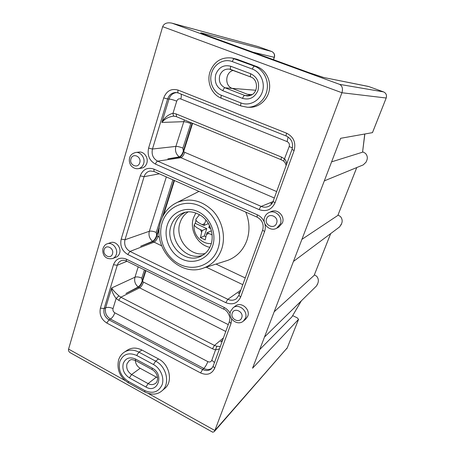 <?xml version="1.0" encoding="UTF-8"?>
<svg xmlns="http://www.w3.org/2000/svg" width="455" height="455" viewBox="0 0 455 455"><rect width="100%" height="100%" fill="white"/><g stroke="black" fill="none" stroke-linecap="round" stroke-linejoin="round"><path stroke-width="0.68" d="M209.857 247.321C197.646 245.052 189.195 229.752 193.5 217.803L195.832 212.986M188.137 211.899C184.298 214.43 181.613 217.985 180.083 222.563C174.345 238.096 189.758 257.325 205.12 253.481M224.941 261.25L227.841 260.334C236.816 256.819 243.135 250.261 246.803 240.661C250 231.288 249.647 221.767 245.751 212.104M198.966 191.373L196.844 192.476M107.278 243.795L110.639 242.64C115.633 240.621 121.576 247.554 119.619 253.145C118.971 255.147 117.771 256.506 116.014 257.229L112.698 258.508C114.467 257.78 115.678 256.41 116.326 254.396C118.294 248.754 112.3 241.759 107.278 243.795C105.492 244.204 104.058 245.797 102.966 248.566C102.045 253.321 104.462 260.112 112.698 258.508M146.829 163.146C148.654 157.8 144.019 151.276 138.985 152.089L135.744 152.465C140.805 151.646 145.481 158.232 143.649 163.624C142.688 166.462 140.885 168.151 138.246 168.686L141.459 168.162C144.081 167.633 145.873 165.961 146.829 163.146M268.962 212.57L271.14 211.586C277.396 208.373 285.268 216.205 282.43 222.876L278.807 227.079L276.703 228.211L280.354 223.968C283.215 217.24 275.269 209.328 268.962 212.57C266.875 213.56 265.43 215.147 264.628 217.336C261.83 224.292 270.219 232.027 276.703 228.211M247.73 316.276C250.716 309.349 241.059 301.273 235.502 305.982L233.085 307.802C238.687 303.053 248.424 311.214 245.421 318.199L243.391 321.099L245.717 319.154L247.73 316.276M185.509 212.252C180.413 214.692 176.91 218.724 174.999 224.366C168.714 241.275 187.085 261.671 202.998 255.067M255.773 90.255L232.147 88.372M192.175 123.146L183.319 151.117C182.216 154.342 180.857 156.27 179.242 156.89C175.954 154.182 174.828 150.69 175.875 146.413L152.465 149.024C151.333 154.512 153.068 158.562 157.669 161.161L261.215 206.422C263.593 207.417 265.953 207.452 268.291 206.507C270.503 205.563 272.101 203.863 273.085 201.411L275.048 202.811C271.692 209.727 266.402 212.007 259.191 209.641L155.439 164.096C149.399 160.666 147.113 155.343 148.597 148.12L163.715 97.899C166.547 90.846 171.342 88.247 178.104 90.09L286.622 133.201C293.646 136.875 296.142 142.671 294.106 150.582L275.048 202.811M274.325 198.01L179.6 157.129L167.815 158.858L179.242 156.89M174.066 180.339L162.372 217.257M159.705 225.691L156.656 235.315C155.627 238.335 154.273 240.331 152.596 241.309C149.462 238.596 148.375 235.246 149.337 231.265L124.983 239.751C123.948 244.847 125.614 248.737 129.976 251.427L227.841 299.31C230.907 300.698 233.745 300.522 236.344 298.776L238.903 295.386L240.649 297.098C237.55 303.4 232.602 305.26 225.805 302.677L127.758 254.499C122.025 250.955 119.836 245.837 121.189 239.137L140.242 175.857C142.898 169.3 147.454 167.048 153.909 169.101L257.337 214.811C260.635 216.341 262.99 218.855 264.4 222.347M161.633 245.825L152.931 241.554L140.641 246.252L152.596 241.309M145.537 270.435L142.216 280.923C141.221 283.829 139.873 285.859 138.166 287.014C135.112 284.301 134.049 281.031 134.964 277.209L111.646 287.987C112.732 289.892 115.149 292.514 118.891 295.841L116.122 298.486C113.176 294.601 111.685 291.098 111.646 287.987L105.64 307.79L104.144 308.547C103.183 313.353 104.792 317.124 108.978 319.865L202.629 369.488C205.956 371.087 208.896 370.842 211.45 368.755L213.099 366.326L214.686 368.254C211.774 374.118 207.076 375.682 200.587 372.941L106.771 323.027C101.277 319.416 99.156 314.45 100.413 308.132L113.477 264.736C115.945 258.719 120.234 256.842 126.342 259.117L224.099 307.421C226.698 308.74 228.711 310.731 230.139 313.393M225.777 331.479L138.496 287.264L125.961 293.469L138.166 287.014M138.496 287.264C140.174 286.178 141.522 284.204 142.529 281.344L145.924 270.628M152.931 241.554C154.586 240.644 155.934 238.71 156.975 235.747L159.33 228.33M163.567 214.959L174.475 180.521M179.6 157.129C181.192 156.571 182.54 154.717 183.655 151.555L192.601 123.322M222.472 340.556L220.561 341.881L222.62 340.147M239.995 292.383L238.147 293.447L240.121 292.042M272.266 203.084L270.799 203.521L272.403 202.856M203.465 34.091L201.73 33.016L271.743 51.506L258.394 46.683L172.377 23.302L339.675 84.38L383.531 91.887C386.124 93.138 387.012 95.175 386.198 98.001L372.491 132.632L340.619 138.314L252.553 368.214L298.537 319.359L297.212 317.812L292.69 315.634M250.5 95.459L232.243 88.412C224.429 85.859 225.174 72.152 233.284 70.411M141.949 350.049C136.688 347.421 131.865 347.432 127.485 350.083L124.329 352.142C128.737 349.474 133.588 349.468 138.889 352.125L141.949 350.049L158.562 358.961C169.704 364.427 173.275 382.001 164.647 388.564L161.77 390.987C170.449 384.384 166.843 366.656 155.621 361.134L158.562 358.961M221.352 95.266L241.031 102.966C249.209 106.254 259.208 101.26 262.279 92.12C265.475 83.026 260.789 72.135 252.371 69.086L232.3 61.601C224.139 58.354 214.356 63.78 211.689 72.783C208.691 81.661 213.253 92.285 221.352 95.266C220.88 96.858 220.897 97.865 221.397 98.274C211.785 94.646 206.524 82.292 209.971 71.975C214.032 61.544 221.323 56.881 231.851 57.984L237.038 59.247L256.887 66.612C265.606 69.791 271.135 80.194 269.326 90.067C267.597 99.958 258.952 107.482 249.863 107.295L247.452 107.261L241.156 106.015M148.404 393.512L214.868 430.498L214.214 431.659L212.741 432.216L69.973 352.562C68.671 351.453 68.204 350.293 68.574 349.087L162.662 26.669C164.056 23.415 167.093 22.232 171.785 23.12L258.099 46.592M214.214 431.659L287.264 347.825L214.868 430.498L341.938 92.74L162.662 26.669M69.973 352.562L71.594 353.467M212.741 432.216L211.785 431.681M301.307 300.88L291.939 316.856L301.221 300.965M259.674 349.622L291.939 316.856M172.377 23.302L171.785 23.12M362.709 151.777L365.501 153.392C367.361 155.621 367.788 157.942 366.793 160.353L366.099 162.105L363.226 164.903L324.318 180.874M338.031 215.01L340.459 216.557C342.24 218.81 342.621 221.158 341.603 223.615L339.658 226.886L293.458 261.437M314.422 274.769L316.76 276.339C318.466 278.591 318.801 280.968 317.766 283.465L316.504 285.956L264.497 337.03M339.675 84.38C342.314 85.978 343.064 88.765 341.938 92.74L386.17 98.007C386.983 95.169 386.107 93.133 383.531 91.887L368.726 86.541L323.761 77.509L309.121 72.686L207.184 35.496C201.212 33.283 199.392 32.459 201.73 33.016M135.317 360.434C135.607 363.881 137.228 366.497 140.174 368.288L156.338 377.115L148.085 383.611C150.85 385.015 153.329 384.919 155.53 383.315C156.554 382.814 157.242 381.33 157.589 378.856C157.504 374.875 155.684 371.78 152.129 369.568L152.351 369.688M157.561 377.661L156.338 377.115M331.604 161.855L362.561 152.192L364.745 134.026M364.853 134.009L362.561 152.192M301.91 239.364L337.837 215.431L356.754 167.559M356.783 167.548L337.837 215.431M330.688 233.591L314.16 275.36L330.654 233.62M274.172 311.783L314.16 275.36M174.146 116.144L173.571 116.133C168.515 116.867 164.625 118.971 161.895 122.429C164.374 117.737 168.083 114.666 173.019 113.21C173.031 114.933 173.412 115.911 174.168 116.144L174.237 116.15M223.433 337.917L214.459 345.425L216.825 346.261L220.288 346.551M219.429 348.922L215.568 349.889L212.462 348.792L118.675 300.289L116.122 298.486L113.016 308.609C112.652 310.395 113.249 311.8 114.814 312.812L207.838 361.623C209.675 362.379 211.001 361.93 211.808 360.275L216.825 346.261M281.548 157.106C281.059 158.533 280.962 159.409 281.247 159.739L283.624 161.133L289.221 146.482C289.784 144.275 289.09 142.654 287.128 141.619L180.794 98.962C178.895 98.434 177.535 99.162 176.722 101.141L173.019 113.21L176.17 113.949L281.548 157.106L284.693 158.977C285.985 160.558 286.61 162.344 286.57 164.335M286.087 165.671C286.11 164.272 284.369 161.326 283.624 161.133L283.698 161.195M252.189 94.606L247.463 94.287M196.025 220.277L195.235 223.314L194.194 224.77C194.655 226.277 196.759 227.91 200.507 229.661L201.645 232.306L200.439 237.669L204.278 236.014L206.78 228.626L195.235 223.314M210.796 228.581L208.765 227.654L209.505 225.47M201.645 232.306L202.259 230.475L200.507 229.661M205.774 236.708L204.278 236.014M208.487 223.581L203.954 225.441L202.196 224.639C197.948 222.643 195.826 220.88 195.838 219.35L196.111 218.832M202.259 230.475L206.78 228.626M200.439 237.669L205.205 239.893L206.433 234.524L208.822 233.5L207.059 232.687L211.456 230.827M208.822 233.5L212.121 234.843M207.059 232.687L206.433 234.524M205.967 220.055L203.954 225.441M183.575 212.769C177.461 214.953 173.292 219.287 171.069 225.76C164.357 243.761 185.151 264.941 201.258 256.051C205.751 253.793 208.97 250.045 210.915 244.807C214.447 234.979 210.233 222.006 201.423 215.875C194.916 211.837 188.973 210.801 183.575 212.769M167.281 225.083C171.211 212.4 185.356 205.808 197.646 211.461C210.005 216.921 217.086 233.426 212.553 246.223C208.202 259.105 193.722 264.935 181.852 259.094C169.914 253.441 163.174 237.692 167.281 225.083M217.934 248.737C223.581 232.943 214.805 212.496 199.523 205.802C184.32 198.869 166.945 207.093 162.162 222.694C157.157 238.198 165.421 257.496 180.061 264.491C194.626 271.709 212.513 264.634 217.934 248.737M173.412 204.471L177.257 202.395C189.928 197.584 201.758 200.365 212.752 210.739C222.398 220.857 225.987 236.754 221.562 249.408C218.201 258.446 212.349 264.605 204.005 267.887L227.841 260.334M241.707 317.772C244.147 311.857 234.217 306.983 232.277 313.103C229.872 318.966 239.705 323.875 241.707 317.772M112.482 253.816C114.415 248.094 105.685 243.812 104.189 249.71C102.278 255.386 110.935 259.703 112.482 253.816M139.725 162.754C141.818 156.537 132.598 152.499 130.972 158.886C128.907 165.051 138.041 169.129 139.725 162.754M276.583 223.229C279.239 216.762 268.695 212.149 266.573 218.804C263.951 225.214 274.393 229.872 276.583 223.229M241.07 106.004L221.494 98.314M230.81 69.473L229.383 69.109C224.798 68.762 221.591 70.912 219.754 75.553C218.474 81.246 220.226 85.33 225.015 87.792C224.23 87.912 223.502 88.89 222.831 90.716C216.432 87.417 214.089 81.963 215.795 74.353C218.815 67.192 223.809 64.496 230.787 66.259L250.802 73.778C257.399 77.162 259.794 82.725 257.985 90.477C254.72 97.62 249.579 100.259 242.56 98.394L222.831 90.716M119.813 361.566C118.078 369.778 120.894 376.382 128.276 381.381L144.753 390.549C152.789 394.064 158.579 392.136 162.117 384.765C164.573 377.804 160.484 368.243 153.466 364.523L136.705 355.463C128.68 352.085 123.049 354.121 119.813 361.566M128.412 382.877L128.276 381.381M135.539 359.046L135.448 360.502C130.119 358.847 131.285 359.905 129.334 360.497L126.985 363.727C126.029 368.203 127.565 371.798 131.592 374.516L129.413 377.877C124.039 374.243 121.985 369.437 123.254 363.454C125.625 358.045 129.721 356.578 135.539 359.046L152.266 368.118C164.63 374.328 157.8 394.218 145.936 387.029L129.413 377.877M273.449 59.668L274.251 57.313L253.048 52.223M232.243 88.412L225.015 87.792L244.705 95.413L247.196 95.959C258.861 95.925 258.912 79.386 250.762 77.003L250.87 77.031M249.664 95.721L244.705 95.413C243.965 95.556 243.249 96.551 242.56 98.394M250.716 76.975L230.85 69.49C230.304 69.069 230.281 67.994 230.787 66.259M156.975 235.747L159.46 237.22M216.017 264.082L245.239 277.959M231.675 318.921L231.004 323.528L214.686 368.254M264.827 223.65C265.549 226.385 265.453 229.036 264.548 231.595L240.649 297.098M68.574 349.087L125 380.488M298.594 319.279L287.264 347.825L298.537 319.359M372.452 132.655L386.198 98.001M271.783 51.517L271.772 51.512C274.234 52.928 275.093 54.862 274.359 57.319L274.251 57.313C274.888 54.594 274.052 52.661 271.743 51.506L258.434 46.694M368.351 86.422L323.761 77.509M140.174 368.288L131.592 374.516L148.085 383.611L145.936 387.029M191.072 122.691L182.91 148.102L183.319 151.117M183.655 151.555L184.719 152.323L276.668 191.566M184.719 152.323C183.61 155.4 182.279 157.202 180.726 157.726L157.669 161.161C156.776 161.451 156.031 162.429 155.439 164.096M182.91 148.102C179.975 146.931 177.632 146.368 175.875 146.413L184.36 119.932M190.679 123.521C187.71 122.361 185.35 121.747 183.61 121.678L161.895 122.429L169.004 99.025L167.628 98.974L152.465 149.024L148.597 148.12M273.017 201.593L261.215 206.422C260.539 206.843 259.862 207.918 259.191 209.641M142.529 281.344L143.518 282.123C142.5 284.921 141.175 286.843 139.537 287.89L120.837 297.206L214.459 345.425L212.462 348.792M118.891 295.841L120.837 297.206L118.675 300.289M127.03 261.278L117.248 265.276L104.144 308.547L100.413 308.132M126.342 259.117L126.376 260.954C124.084 260.129 122.384 260.038 121.28 260.681C119.307 261.517 117.964 263.053 117.248 265.276L113.477 264.736M144.423 269.883L141.812 278.142L142.216 280.923M143.518 282.123L228.268 324.625M141.812 278.142C139.082 276.919 136.796 276.606 134.964 277.209L138.218 266.812M157.993 236.526C156.947 239.421 155.616 241.304 154 242.174L129.976 251.427L127.758 254.499M159.335 173.816L144.087 176.671L124.983 239.751L121.189 239.137M153.909 169.101L154.029 171.467L150.144 170.995C147.17 171.637 145.151 173.531 144.087 176.671L140.242 175.857M172.889 179.822L156.253 232.454L156.656 235.315M240.803 290.165L227.841 299.31L225.805 302.677M242.799 284.676L206.24 267.176M156.253 232.454C153.449 231.254 151.14 230.856 149.337 231.265L166.331 176.915M176.722 101.141C173.531 99.912 170.955 99.207 169.004 99.025C170.398 95.072 172.991 92.922 176.779 92.581M178.246 92.939L176.119 92.513C171.996 92.558 169.169 94.708 167.628 98.974L163.715 97.899M211.973 368.214C209.499 369.83 206.775 369.909 203.8 368.448L202.629 369.488L200.587 372.941M207.838 361.623C206.655 364.637 205.313 366.912 203.8 368.448L110.451 319.063L108.978 319.865L106.771 323.027M114.814 312.812C113.767 315.742 112.317 317.823 110.451 319.063C106.282 316.339 104.678 312.579 105.64 307.79C107.699 307.023 110.161 307.296 113.016 308.609M231.851 57.984L254.51 66.168L256.887 66.612M252.371 69.086C253.077 67.209 253.788 66.237 254.51 66.168C263.303 69.376 268.888 79.887 267.074 89.862C265.328 99.85 256.614 107.448 247.452 107.261L240.979 105.969C240.524 105.571 240.541 104.57 241.031 102.966M232.3 61.601C232.988 59.736 233.711 58.78 234.484 58.735L237.038 59.247M136.705 355.463L138.889 352.125L155.621 361.134L153.466 364.523M211.808 360.275L214.498 362.481M181.039 94.071C181.482 95.271 181.397 96.898 180.794 98.962M288.089 136.961L287.128 141.619M292.411 148.017L289.221 146.482M152.266 368.118L152.129 369.568L135.687 360.627M176.17 113.949L176.477 116.696M173.611 116.133L176.341 116.639L281.338 159.779M224.099 307.421L223.849 309.207L126.638 261.085M213.179 366.099L229.32 321.736L231.004 323.528M229.394 321.531L229.866 318.847C230.497 319.148 228.581 310.737 223.849 309.207L224.014 309.286M257.337 214.811L257.058 217.115L154.239 171.558M238.972 295.198L262.649 230.105L264.548 231.595M262.7 229.963L262.649 230.105C264.122 224.395 262.256 220.066 257.058 217.115L257.194 217.171M178.104 90.09C177.695 91.597 177.768 92.564 178.326 92.991L178.445 93.042M273.125 201.298L292.013 149.376L294.106 150.582M286.622 133.201C286.098 134.754 286.002 135.704 286.326 136.051L286.405 136.079M292.042 149.303L292.013 149.376C293.555 143.228 291.655 138.786 286.326 136.051L178.326 92.991L176.119 92.513M383.548 91.893L368.743 86.541M144.838 392.022L144.753 390.549M250.802 73.778C250.273 75.519 250.261 76.594 250.762 77.003L229.383 69.109M210.534 228.461L209.391 225.799M204.574 223.598L202.196 224.639M198.994 191.39L177.257 202.395C169.129 206.257 163.618 212.621 160.734 221.494C151.504 247.275 179.213 278.056 204.005 267.887M233.085 307.802L230.554 311.322C227.693 318.585 237.544 326.326 243.391 321.099M135.744 152.465C132.2 153.42 130.158 155.246 129.624 157.936C129.055 160.166 129.288 162.321 130.323 164.414C130.727 165.791 133.986 169.254 138.246 168.686M124.329 352.142C121.519 354.041 119.597 356.669 118.567 360.019C116.634 369.528 119.836 377.104 128.173 382.746L144.622 391.903C151.521 395.111 157.237 394.809 161.77 390.987M317.22 284.83L317.63 283.812M341.034 225.032L341.466 223.957M366.207 161.826L366.656 160.695M207.241 35.513L202.316 33.642M309.167 72.698L207.309 35.535M309.207 72.709L322.919 77.27M287.327 347.739L286.661 348.826M274.359 57.33L273.546 59.702M194.194 224.77C192.766 234.513 201.332 244.307 211.302 243.579M199.483 214.641L195.838 219.35"/></g></svg>
